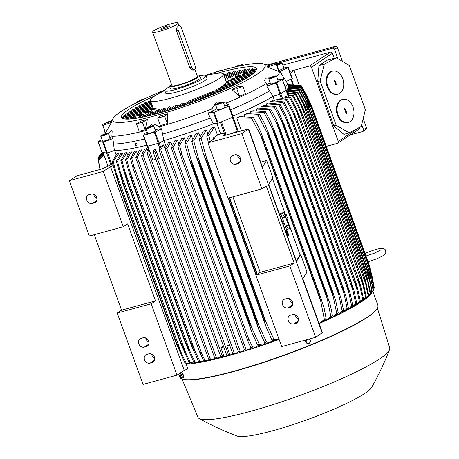<?xml version="1.0" encoding="UTF-8"?>
<svg xmlns="http://www.w3.org/2000/svg" width="459" height="459" viewBox="0 0 459 459"><rect width="100%" height="100%" fill="white"/><g stroke="black" fill="none" stroke-linecap="round" stroke-linejoin="round"><path stroke-width="0.69" d="M286.496 231.898L287.409 234.411L286.336 231.95M287.827 235.232A2.53 0.648 72.3 0 0 287.541 232.736M287.403 232.334A2.53 0.648 72.3 0 0 286.33 230.561M286.382 230.493A2.53 0.648 -107.7 0 1 286.462 230.435A2.53 0.648 -107.7 0 1 287.799 232.472A2.53 0.648 -107.7 0 1 288.086 235.203A2.53 0.648 -107.7 0 1 288.005 235.26A2.53 0.648 -107.7 0 1 286.674 233.224A2.53 0.648 -107.7 0 1 286.382 230.493M286.215 230.252A2.869 0.734 72.3 0 0 286.646 233.407A2.869 0.734 72.3 0 0 288.109 235.582A2.869 0.734 72.3 0 0 288.2 235.519A2.869 0.734 72.3 0 0 287.988 232.793A2.869 0.734 72.3 0 0 286.577 230.154M287.891 235.622A2.869 0.734 -107.7 0 1 287.799 235.679A2.869 0.734 -107.7 0 1 286.973 234.916M285.923 232.019A2.869 0.734 -107.7 0 1 285.911 230.332M287.782 234.882L286.485 231.032L287.11 232.765L287.546 232.288L287.661 232.604L287.225 233.08L287.85 234.807L287.529 234.962M287.282 234.451L287.403 234.79M287.047 232.593L287.546 232.288M286.577 232.684L287.036 233.941L286.514 232.707M286.227 81.444L292.314 78.598L288.321 67.628M283.421 77.181L286.973 82.58A95.724 13.426 160.1 0 1 285.297 87.359M224.623 105.989A10.637 1.492 -19.9 0 1 227.635 105.151A93.269 13.082 -19.9 0 0 228.72 104.692L232.816 116.047A95.724 13.426 160.1 0 0 273.128 96.35L280.696 93.848L286.192 90.096M232.816 116.047L229.15 106.04L214.146 112.197L207.99 113.017A93.269 13.082 -19.9 0 0 212.402 111.319A10.637 1.492 -19.9 0 1 217.027 108.812M155.044 129.805A10.637 1.492 -19.9 0 1 155.131 129.782A10.637 1.492 -19.9 0 1 160.432 129.048A93.269 13.082 -19.9 0 0 161.534 128.727L163.84 140.609A95.724 13.426 160.1 0 0 213.349 123.867L218.128 123.196L233.132 117.039M163.84 140.609L159.112 143.105L155.125 132.106L143.575 135.342L145.193 133.185A93.269 13.082 -19.9 0 0 146.186 132.938A10.637 1.492 -19.9 0 1 147.379 132.439M143.26 135.394L147.213 146.381L159.112 143.105M146.794 145.222A95.724 13.426 160.1 0 1 114.389 150.506L107.383 153.036L103.401 142.038L98.037 141.533L102.013 139.656M102.03 152.508L107.383 153.036M287.558 94.858L288.476 97.078M231.726 133.546L238.06 130.861L233.126 117.062M167.415 155.188L163.547 144.941L159.772 148.406L159.078 150.242L160.759 149.846L234.325 353.069L232.684 353.579L159.078 150.242M163.547 144.941L160.759 149.846M234.325 353.069L235.857 353.355A103.476 14.51 -19.9 0 1 233.992 353.889L232.684 353.579M229.701 345.334L226.821 346.12L229.391 344.479M154.775 151.332L228.439 354.824L226.763 355.283L153.099 151.786L154.775 151.332L155.635 149.468L158.883 158.447L161.763 157.661M228.439 354.824L230.005 354.922L226.821 346.12M226.763 355.283L227.974 355.559A103.476 14.51 -19.9 0 0 228.875 355.312A103.476 14.51 -19.9 0 0 229.781 355.065M155.635 149.468L153.799 149.967L153.099 151.786M223.751 346.958L220.871 347.744L223.441 346.103M148.854 153.031L222.46 356.373L220.779 356.763L147.213 153.541L148.854 153.031L149.709 151.149L152.939 160.071L155.813 159.284M222.46 356.373L224.061 356.545L220.871 347.744M149.709 151.149L149.043 151.08L147.345 146.387M147.213 153.541L148.687 150.099M223.906 356.643A103.476 14.51 -19.9 0 1 222.167 357.091L220.779 356.763M224.061 356.545L227.784 355.524M230.005 354.922L233.866 353.866M123.219 155.268L122.473 153.214A95.558 13.403 160.1 0 1 120.82 153.369L116.351 161.373A108.049 15.153 160.1 0 0 117.498 161.224L123.23 183.434A110.923 15.554 160.1 0 1 122.811 183.491L116.351 161.373M127.608 154.912L126.793 152.663A95.558 13.403 160.1 0 1 125.032 152.904L120.826 160.73A108.049 15.153 160.1 0 0 122.037 160.53L127.78 182.734A110.923 15.554 160.1 0 1 127.384 182.802L120.826 160.73M132.307 154.35L131.417 151.906A95.558 13.403 160.1 0 1 129.564 152.227L125.559 159.91A108.049 15.153 160.1 0 0 126.827 159.669L132.576 181.873A110.923 15.554 160.1 0 1 132.221 181.942L129.949 175.516M137.275 153.593L136.329 150.965A95.558 13.403 160.1 0 1 134.389 151.35L130.534 158.929A108.049 15.153 160.1 0 0 131.859 158.653L133.535 165.125L201.926 354.061L199.43 351.577L133.121 168.407L130.534 158.929M142.508 152.652L141.492 149.858A95.558 13.403 160.1 0 1 139.473 150.305L135.744 157.758L137.224 157.139L210.216 358.777L208.593 359.007L135.744 157.758M147.976 151.545L146.903 148.59A95.558 13.403 160.1 0 1 144.797 149.095L141.424 155.521L143.001 154.958L216.39 357.699L214.726 358.02L141.424 155.521M114.561 150.512L116.047 154.614M119.179 155.383L118.514 153.53A95.558 13.403 160.1 0 1 116.988 153.587L112.168 161.826A108.049 15.153 160.1 0 0 113.241 161.729L118.956 183.95A110.923 15.554 160.1 0 1 118.52 183.996L112.168 161.826M118.514 153.53L113.241 161.729M118.956 183.95L176.422 342.701L186.067 362.92L189.228 363.419L190.135 362.839M189.228 363.419A103.476 14.51 -19.9 0 1 187.978 363.511L185 363.017L175.992 342.747L118.52 183.996M175.992 342.747A110.923 15.554 -19.9 0 0 176.422 342.701M185 363.017A108.049 15.153 -19.9 0 0 186.067 362.92M115.88 172.068L181.638 353.723M146.903 148.59L143.001 154.958M141.492 149.858L137.224 157.139M136.329 150.965L131.859 158.653M133.121 168.407L133.535 165.125M201.926 354.061L204.685 359.845L207.583 360.51L209.447 359.322M207.583 360.51A103.476 14.51 -19.9 0 1 206.028 360.831L203.36 360.12A108.049 15.153 -19.9 0 0 204.685 359.845M203.36 360.12L199.43 351.577M131.417 151.906L126.827 159.669M130.052 175.849L125.537 159.83M132.576 181.873L190.043 340.624L199.659 360.86L202.591 361.503L204.261 360.441M191.982 346.884L132.221 181.942M189.687 340.693A110.923 15.554 -19.9 0 0 190.043 340.624M202.591 361.503A103.476 14.51 -19.9 0 1 201.105 361.778L198.391 361.101A108.049 15.153 -19.9 0 0 199.659 360.86M198.426 361.17L191.856 346.574M129.736 170.628L195.029 351.003M126.793 152.663L122.037 160.53M127.78 182.734L185.247 341.485L194.863 361.721L197.852 362.329L199.298 361.405M197.852 362.329A103.476 14.51 -19.9 0 1 196.435 362.547L193.658 361.916L185.39 343.114L127.384 182.802M184.851 341.553A110.923 15.554 -19.9 0 0 185.247 341.485M193.658 361.916A108.049 15.153 -19.9 0 0 194.863 361.721M124.848 171.241L190.324 352.116M122.473 153.214L117.498 161.224M123.23 183.434L180.697 342.184L190.324 362.415L193.388 362.977L194.587 362.214M193.388 362.977A103.476 14.51 -19.9 0 1 192.051 363.138L189.183 362.564L180.53 342.965L122.811 183.491M180.278 342.242A110.923 15.554 -19.9 0 0 180.697 342.184M189.183 362.564A108.049 15.153 -19.9 0 0 190.324 362.415M120.218 171.729L185.849 353.028M113.115 165.607L110.504 166.628L103.258 171.431L69.309 180.697L77.055 175.757L102.018 168.946L112.684 163.909M69.309 180.697L89.333 236.024L123.287 226.757L127.636 223.877L155.515 300.897L151.166 303.778L117.217 313.044L121.566 310.158L94.244 234.687M103.258 171.431L123.287 226.757M92.305 203.435A4.728 4.051 56.5 0 1 87.009 200.709A4.728 4.051 56.5 0 1 88.099 195.092A4.728 4.051 56.5 0 1 89.121 194.633L91.1 194.094A4.728 4.051 56.5 0 1 96.396 196.819A4.728 4.051 56.5 0 1 95.306 202.436A4.728 4.051 56.5 0 1 94.284 202.895L92.305 203.435L96.751 200.485M93.745 194.306A4.728 4.051 -123.5 0 0 96.906 198.42M121.566 310.158L155.515 300.897M117.217 313.044L143.047 384.401L176.996 375.135L184.248 370.333L187.84 368.933L186.136 364.216L187.938 363.511M151.166 303.778L176.996 375.135M150.116 363.132A4.728 4.051 56.5 0 1 144.815 360.407A4.728 4.051 56.5 0 1 145.91 354.79A4.728 4.051 56.5 0 1 146.926 354.331L148.905 353.786A4.728 4.051 56.5 0 1 154.207 356.511A4.728 4.051 56.5 0 1 153.111 362.128A4.728 4.051 56.5 0 1 152.095 362.593L150.116 363.132L154.563 360.183M144.31 347.096A4.728 4.051 56.5 0 1 139.014 344.37A4.728 4.051 56.5 0 1 140.104 338.759A4.728 4.051 56.5 0 1 141.125 338.294L143.105 337.755A4.728 4.051 56.5 0 1 148.4 340.48A4.728 4.051 56.5 0 1 147.31 346.097A4.728 4.051 56.5 0 1 146.289 346.556L144.31 347.096L148.756 344.152M145.75 337.967A4.728 4.051 -123.5 0 0 148.911 342.087M151.55 353.998A4.728 4.051 -123.5 0 0 154.717 358.118M110.504 166.628L184.248 370.333M210.216 358.777L212.804 359.368A103.476 14.51 -19.9 0 1 211.186 359.73L208.593 359.007M212.804 359.368L214.852 358.06M216.39 357.699L218.249 358.077A103.476 14.51 -19.9 0 1 216.568 358.485L214.726 358.02M218.249 358.077L220.693 356.517M104.445 129.983L104.055 130.023L104.371 129.782M102.81 125.468L102.787 124.32L111.388 121.274A82.97 11.636 -19.9 0 0 111.411 122.421L105.495 132.892L102.81 125.468L111.411 122.421M145.13 129.771L139.157 131.217L136.472 123.798L141.429 120.929A82.97 11.636 -19.9 0 0 147.402 119.483L145.13 129.771L142.445 122.352L147.402 119.483M205.494 75.299A81.036 11.366 160.1 0 1 223.762 69.877A81.036 11.366 160.1 0 1 262.657 63.721A81.036 11.366 160.1 0 1 236.942 85.34A81.036 11.366 160.1 0 1 154.184 115.989A81.036 11.366 160.1 0 1 113.66 117.659A81.036 11.366 160.1 0 1 121.073 111.468A81.036 11.366 160.1 0 1 164.993 89.964M105.059 133.919A92.856 13.024 160.1 0 1 104.991 133.661A92.856 13.024 160.1 0 1 105.226 132.146M108.393 133.483L111.554 130.643L112.151 131.222L111.876 136.254A92.856 13.024 160.1 0 0 145.813 130.557L146.329 129.541M147.878 127.246L152.927 123.695L159.548 126.804A92.856 13.024 160.1 0 0 211.765 108.99L216.591 101.978L226.453 103.045A92.856 13.024 160.1 0 0 266.369 83.544L264.659 80.778L265.25 78.208L269.944 77.864M111.795 135.916L112.489 138.939M111.526 120.648A4.051 0.568 -19.9 0 0 106.769 122.622A4.051 0.568 -19.9 0 0 106.35 123.058M107.876 122.318L111.296 120.992M110.034 121.337L110.166 121.704M216.659 73.388A71.753 10.064 160.1 0 1 256.443 68.511A71.753 10.064 160.1 0 1 249.094 76.527A71.753 10.064 160.1 0 1 174.799 108.399A71.753 10.064 160.1 0 1 121.503 117.355A71.753 10.064 160.1 0 1 128.853 109.34A71.753 10.064 160.1 0 1 155.188 95.638M128.055 113.482L128.078 112.237L152.273 105.633M125.594 115.398L125.519 115.192C125.313 114.039 125.479 113.901 126.018 114.773M123.798 117.131L123.723 116.925C123.465 115.783 123.58 115.657 124.073 116.552M146.26 115.048L145.262 112.289L122.679 118.456C122.341 117.332 122.398 117.217 122.834 118.129M206.011 75.586A38.831 5.445 160.1 0 1 223.435 74.06A38.831 5.445 160.1 0 1 219.459 78.397A38.831 5.445 160.1 0 1 170.255 98.324A38.831 5.445 160.1 0 1 150.414 100.492A38.831 5.445 160.1 0 1 154.39 96.155A38.831 5.445 160.1 0 1 164.781 90.509M244.968 79.091L223.688 84.898L223.694 86.143M245.68 78.673L225.811 84.318M226.086 83.905C225.564 82.821 225.461 82.936 225.794 84.261M251.555 74.811L227.653 81.329L227.13 82.488L226.448 82.379L226.62 82.855L223.435 74.06M199.814 75.752A21.946 3.075 160.1 0 1 206.085 75.718L206.992 78.231A21.946 3.075 160.1 0 1 204.748 80.686A21.946 3.075 160.1 0 1 176.933 91.949A21.946 3.075 160.1 0 1 165.716 93.177L164.81 90.658A21.946 3.075 160.1 0 1 167.053 88.208A21.946 3.075 160.1 0 1 169.652 86.671M206.085 75.718A21.946 3.075 160.1 0 1 203.836 78.168A21.946 3.075 160.1 0 1 181.11 87.921A21.946 3.075 160.1 0 1 164.81 90.658M169.566 86.447L170.364 88.65A16.036 2.249 -19.9 0 0 178.562 87.755A16.036 2.249 -19.9 0 0 193.646 82.293A16.036 2.249 -19.9 0 0 200.526 77.732L199.728 75.528A16.036 2.249 160.1 0 1 192.849 80.09A16.036 2.249 160.1 0 1 177.765 85.552A16.036 2.249 160.1 0 1 169.566 86.447A16.036 2.249 160.1 0 1 171.534 84.445M196.934 75.253A16.036 2.249 160.1 0 1 199.728 75.528M194.817 69.389L197.347 76.389A13.506 1.893 160.1 0 1 191.552 80.233A13.506 1.893 160.1 0 1 178.849 84.829A13.506 1.893 160.1 0 1 171.947 85.586L152.606 32.147A13.506 1.893 160.1 0 1 158.401 28.303A13.506 1.893 160.1 0 1 171.104 23.702A13.506 1.893 160.1 0 1 178.006 22.95A13.506 1.893 160.1 0 1 172.211 26.794A13.506 1.893 160.1 0 1 159.502 31.39A13.506 1.893 160.1 0 1 152.606 32.147M194.26 69.779L192.837 70.17L189.837 67.76L176.411 30.667L177.191 26.031L178.878 25.52A3.712 1.842 74.7 0 0 178.603 25.647A3.712 1.842 74.7 0 0 178.264 30.162L191.69 67.255A3.712 1.842 74.7 0 0 194.26 69.779A3.712 1.842 74.7 0 0 194.536 69.653A3.712 1.842 74.7 0 0 194.88 65.138L181.448 28.045A3.712 1.842 74.7 0 0 178.878 25.52M163.243 28.911A4.797 0.671 160.1 0 1 160.828 29.227A4.797 0.671 160.1 0 1 162.698 27.884A4.797 0.671 160.1 0 1 167.363 26.18A4.797 0.671 160.1 0 1 169.819 25.974A4.797 0.671 160.1 0 1 163.243 28.911M249.174 76.475L227.205 82.695M227.664 81.283L228.301 80.577M228.525 81.094L227.698 78.81L228.261 77.732L233.866 78.391M253.867 72.935L233.757 78.42L233.304 79.786M234.606 78.191L235.714 77.049M236.024 77.806L235.415 76.125L235.972 75.041L239.965 75.483M255.497 71.243L239.741 75.557L239.403 76.882M241.646 75.024L243.15 73.583M243.517 74.513L243.127 73.434L243.689 72.356L246.064 72.574M256.386 69.757L245.84 72.648L245.508 73.974M248.818 71.828L249.903 70.852A70.91 9.943 160.1 0 1 250.838 70.824M251.016 71.225L251.406 69.67L252.169 69.67M254.814 68.948L251.939 69.739L251.607 71.065M250.987 71.237L251.176 69.779L251.991 69.642M243.488 74.524L243.098 73.446L243.459 72.47L244.28 72.333M235.989 77.812L235.381 76.137L235.748 75.156L236.563 75.018M228.49 81.1L227.664 78.822L228.031 77.841L228.846 77.703M159.118 109.167L152.25 108.226M165.567 109.529L165.24 108.611L164.196 108.014L154.786 114.251M171.241 108.198L170.909 107.28L169.778 106.74L160.989 112.564M177.535 106.454L177.203 105.536L175.981 105.059L167.529 110.659M184.461 104.291L184.128 103.373L182.814 102.959L174.414 108.525M229.982 86.912L211.605 91.926L189.837 100.745M235.719 84.1L216.137 89.448L215.816 90.779M240.694 81.501L220.521 87.009L220.372 88.289M152.761 113.166L151.39 109.374L151.774 108.267L151.361 109.385L152.738 113.184M146.283 115.031L145.291 112.277L145.675 111.176L151.407 111.853M145.262 112.289L145.675 111.176L146.151 111.135M139.811 116.896L139.192 115.186L139.57 114.084L143.69 114.538M139.783 116.913L139.163 115.198L139.57 114.084L140.052 114.044M133.305 118.692L133.471 116.993L135.973 117.229M133.276 118.697L133.471 116.993L133.953 116.953M136.931 118.17L135.623 117.286L133.471 118.674M144.832 115.995L144.499 115.077L143.34 114.595L138.216 117.952M152.549 113.31L152.216 112.392L151.057 111.91L143.38 116.959M160.266 110.619L159.933 109.707L158.768 109.225L148.911 115.72M191.047 102.351L190.714 101.433L189.756 100.779L181.661 106.149M195.626 101.215L194.627 100.022L189.315 103.499M199.94 99.597L199.223 99.362L197.45 100.538M199.304 99.322L211.042 94.565L211.174 95.168M223.355 89.964L211.324 93.246L211.645 94.405M211.593 91.943L211.92 93.085M150.437 101.158L150.368 100.309M144.51 104.021L144.889 102.673L150.632 101.106M139.37 106.666L139.645 105.346L151.045 102.237M134.935 109.122L135.13 107.825L151.453 103.367M131.171 111.394L131.274 110.12L151.866 104.503M254.854 69.67C254.67 68.661 254.854 68.701 255.416 69.797L255.491 70.003M251.176 69.779L252.811 68.701L253.483 69.309M249.903 70.852L250.35 70.554A71.753 10.064 160.1 0 1 250.769 70.537M243.459 72.47L249.099 68.73L249.948 69.458L250.35 70.554M235.748 75.156L244.79 69.16L245.72 69.831L246.053 70.749M228.031 77.841L240.011 69.906L241.004 70.537L241.331 71.455M224.721 77.611L234.819 70.921L235.863 71.512L236.196 72.43M224.015 75.649L229.259 72.178L230.355 72.734L230.688 73.652M223.229 73.744L224.503 74.192L224.835 75.11M220.372 70.818L221.129 70.204L213.561 72.803M221.129 70.204L221.261 70.571M136.277 102.856L136.059 102.271L137.952 102.018M136.059 102.271L142.009 99.494L143.627 99.276M142.445 122.352L136.472 123.798M112.007 136.839A10.637 1.492 -19.9 0 0 109.781 137.304M146.243 133.276L145.755 130.213M159.416 126.489L160.558 129.369M278.412 69.452A92.856 13.024 160.1 0 1 279.565 70.468A92.856 13.024 160.1 0 1 276.507 76.36M276.048 62.912L278.733 70.33L278.756 71.478L267.471 67.112A82.97 11.636 -19.9 0 0 267.448 65.958L276.048 62.912L276.066 64.059L267.471 67.112M242.794 86.114L245.479 93.533L239.535 96.31L231.847 89.557A82.97 11.636 -19.9 0 0 237.791 86.774L242.794 86.114L236.85 88.891L231.847 89.557M167.328 123.528L160.415 125.6L157.73 118.181L160.53 115.903A82.97 11.636 -19.9 0 0 167.443 113.832L167.328 123.528L164.638 116.11L167.443 113.832M270.213 82.792A10.637 1.492 -19.9 0 0 267.454 84.295A10.637 1.492 -19.9 0 0 266.891 84.708M226.287 102.741L227.802 105.45M164.638 116.11L157.73 118.181M236.85 88.891L239.535 96.31M276.066 64.059L278.756 71.478M240.177 65.861L242.386 64.587L236.414 66.033L234.515 67.129M242.386 64.587L242.662 65.356M212.494 111.652L211.679 108.657M267.499 86.057L266.231 83.234M112.415 138.607A93.269 13.082 -19.9 0 0 112.885 138.612L103.401 142.038M108.335 133.322L110.16 138.354A4.051 0.568 160.1 0 1 107.033 140.081A4.051 0.568 160.1 0 1 102.718 141.2A4.051 0.568 160.1 0 1 102.535 141.114L100.716 136.082A4.051 0.568 -19.9 0 0 100.894 136.174A4.051 0.568 -19.9 0 0 105.214 135.055A4.051 0.568 -19.9 0 0 108.335 133.322A4.051 0.568 -19.9 0 0 108.158 133.23A4.051 0.568 -19.9 0 0 103.837 134.349A4.051 0.568 -19.9 0 0 100.716 136.082M106.431 134.298L102.082 135.692L105.065 134.114L106.97 133.712L106.431 134.298M105.065 134.114L105.3 134.757M102.621 135.107L102.782 135.543M112.885 138.612L114.389 150.506M144.539 138.997A94.204 13.213 160.1 0 1 113.757 143.983M161.534 128.727L155.125 132.106M153.57 125.732L155.389 130.758A4.051 0.568 160.1 0 1 153.65 131.911A4.051 0.568 160.1 0 1 149.841 133.288A4.051 0.568 160.1 0 1 147.769 133.517L145.951 128.486A4.051 0.568 -19.9 0 0 148.022 128.262A4.051 0.568 -19.9 0 0 151.831 126.879A4.051 0.568 -19.9 0 0 153.57 125.732A4.051 0.568 -19.9 0 0 151.499 125.955A4.051 0.568 -19.9 0 0 147.689 127.332A4.051 0.568 -19.9 0 0 145.951 128.486M152.325 126.179L151.154 126.954L147.196 128.038L148.366 127.258L152.325 126.179M150.931 126.334L151.154 126.954M148.366 127.258L148.59 127.883M213.349 123.867L210.337 117.986A94.204 13.213 160.1 0 1 162.71 134.097M210.337 117.986L207.99 113.017M228.72 104.692L229.15 106.04M223.172 101.984L224.99 107.016A4.051 0.568 160.1 0 1 222.351 108.553A4.051 0.568 160.1 0 1 217.371 109.77L215.552 104.744A4.051 0.568 -19.9 0 0 220.532 103.522A4.051 0.568 -19.9 0 0 223.172 101.984A4.051 0.568 -19.9 0 0 218.191 103.2A4.051 0.568 -19.9 0 0 215.552 104.744M221.089 102.449L221.875 102.558L220.154 103.47L216.849 104.164L221.089 102.449L221.244 102.891M218.576 103.252L218.805 103.9M273.128 96.35L269.467 90.859A94.204 13.213 160.1 0 1 230.584 109.856M269.467 90.859L266.719 86.126A93.269 13.082 -19.9 0 0 267.362 85.747M277.827 80.009L282.314 79.109L276.714 82.85L266.719 86.126M276.375 75.993L278.194 81.025A4.051 0.568 160.1 0 1 277.781 81.478A4.051 0.568 160.1 0 1 273.587 83.28A4.051 0.568 160.1 0 1 270.575 83.785L268.756 78.753A4.051 0.568 -19.9 0 0 271.762 78.248A4.051 0.568 -19.9 0 0 275.957 76.446A4.051 0.568 -19.9 0 0 276.375 75.993A4.051 0.568 -19.9 0 0 273.363 76.504A4.051 0.568 -19.9 0 0 269.169 78.3A4.051 0.568 -19.9 0 0 268.756 78.753M272.434 77.014L274.723 76.389L274.849 76.751L272.692 77.737L270.408 78.357L270.276 78.001L272.434 77.014L272.698 77.732M270.276 78.001L270.408 78.357M279.565 70.468L283.45 77.232A94.204 13.213 160.1 0 1 282.813 80.491M283.444 66.957L288.332 67.593L280.11 71.415M276.943 65.385A4.051 0.568 -19.9 0 0 282.01 62.992L283.828 68.018A4.051 0.568 160.1 0 1 279.393 70.216M282.01 62.992A4.051 0.568 -19.9 0 0 281.832 62.9A4.051 0.568 -19.9 0 0 276.582 64.392M276.662 64.621L280.644 63.376L280.105 63.967L276.846 65.126M278.739 63.778L278.974 64.426M135.508 144.069L135.285 144.126A1.377 0.964 -117.9 0 1 135.686 143.529A1.377 0.964 -117.9 0 1 135.87 143.46A1.377 0.964 -117.9 0 1 136.816 143.805L137.012 144.637L136.421 145.973L135.508 144.069A1.147 0.803 62.1 0 0 135.721 145.285A1.147 0.803 62.1 0 0 136.713 145.813M135.726 143.506L136.816 143.805M354.973 304.96L356.218 304.61L359.408 301.471L356.632 288.361L292.928 112.392L286.577 100.28A108.049 15.153 160.1 0 0 287.466 99.729L282.646 98.639L276.628 99.144L277.156 100.613M286.577 100.28L276.628 99.144M287.466 99.729L293.335 111.032L297.116 120.562A110.923 15.554 160.1 0 1 297.065 120.597L292.911 112.352M297.116 120.562L355.96 282.859L357.676 288.757L360.292 300.92L357.268 303.961A103.476 14.51 -19.9 0 1 356.218 304.61M356.632 288.361L354.532 279.347L297.065 120.597M359.408 301.471A108.049 15.153 -19.9 0 0 360.292 300.92M290.656 97.675L296.726 109.38L300.352 118.497L289.87 98.192A108.049 15.153 160.1 0 0 290.266 97.933A108.049 15.153 160.1 0 0 290.656 97.675L285.67 96.562L284.735 97.188L285.452 99.173M295.998 109.862L360.028 286.749L357.819 277.247L358.508 278.825L360.757 286.267L363.482 298.861L360.458 301.907A103.476 14.51 -19.9 0 1 359.999 302.211A103.476 14.51 -19.9 0 1 359.535 302.521L362.696 299.383A108.049 15.153 -19.9 0 0 363.092 299.125A108.049 15.153 -19.9 0 0 363.482 298.861M362.696 299.383L360.028 286.749M289.87 98.192L284.735 97.188M287.753 94.537L293.456 95.724A108.049 15.153 160.1 0 1 292.767 96.218L287.804 95.225M293.456 95.724L299.744 107.876L303.244 116.5A110.923 15.554 160.1 0 1 303.204 116.529L292.767 96.218M303.244 116.5L361.227 276.479L363.442 283.846L366.282 296.91L363.235 299.962A103.476 14.51 -19.9 0 1 362.432 300.542L365.599 297.403A108.049 15.153 -19.9 0 0 366.282 296.91M303.204 116.529L360.671 275.28A110.923 15.554 -19.9 0 0 360.711 275.251M298.7 107.475L363.035 285.2L360.671 275.28M365.599 297.403L363.035 285.2M299.176 84.961L293.863 70.279L309.423 66.033A1.687 1.446 56.5 0 1 311.409 67.221L338.266 141.406A1.687 1.446 56.5 0 1 337.417 143.363L326.286 146.404M290.461 73.48L293.863 70.279L289.715 71.415M337.784 143.202L358.8 129.272A1.687 1.446 -123.5 0 0 359.282 127.476L359.277 127.453M334.255 58.339L332.431 53.29A1.687 1.446 -123.5 0 0 330.446 52.102L282.778 65.109M336.424 57.782L326.951 60.221L318.959 65.511L317.743 81.513L333.802 125.875L343.889 134.378L349.167 132.852L336.154 125.209L320.101 80.876L324.289 64.134L336.424 57.782L349.362 65.471L365.37 109.69L361.262 126.391L349.167 132.852M337.726 94.187L337.021 94.336A11.819 8.279 -101.9 0 1 327.118 86.722A11.819 8.279 -101.9 0 1 332.144 71.214L332.85 71.065A11.819 8.279 78.1 0 0 327.824 86.573A11.819 8.279 78.1 0 0 337.726 94.187A11.819 8.279 78.1 0 0 342.753 78.678A11.819 8.279 78.1 0 0 332.85 71.065M347.968 122.484L347.262 122.633A11.819 8.279 -101.9 0 1 337.359 115.014A11.819 8.279 -101.9 0 1 342.385 99.505L343.091 99.356A11.819 8.279 78.1 0 0 338.065 114.865A11.819 8.279 78.1 0 0 347.968 122.484A11.819 8.279 78.1 0 0 352.994 106.97A11.819 8.279 78.1 0 0 343.091 99.356M346.568 112.897A0.425 0.298 -101.9 0 1 346.034 113.184L344.497 108.938A0.425 0.298 -101.9 0 1 345.03 108.657L346.172 111.044L346.568 112.897L346.178 112.989L345.529 110.43M345.943 111.17L345.535 111.216M346.155 113.373L346.178 112.989M345.656 110.384L345.288 110.527L344.497 108.548M346.172 111.044L345.77 111.089M336.327 84.605A0.425 0.298 -101.9 0 1 335.793 84.886L334.255 80.646A0.425 0.298 -101.9 0 1 334.789 80.365L335.931 82.752L336.327 84.605L335.936 84.697L335.288 82.138M335.701 82.878L335.294 82.918M335.913 85.081L335.936 84.697M335.414 82.092L335.047 82.236L334.255 80.256M335.931 82.752L335.529 82.798M324.289 64.134L318.959 65.511M320.101 80.876L317.743 81.513M336.154 125.209L333.802 125.875M276.295 63.6L332.546 48.247A1.687 1.446 56.5 0 1 334.531 49.434L337.864 58.637M361.715 124.532L363.551 129.593A1.687 1.446 56.5 0 1 362.702 131.549L350.217 134.957M363.069 131.389L365.966 129.467A1.687 1.446 -123.5 0 0 366.448 127.671L363.172 118.623M342.443 61.357L337.428 47.512A1.687 1.446 -123.5 0 0 335.449 46.325L267.207 64.948M235.857 353.355L238.405 351.732L235.22 342.925M238.405 351.732L165.148 148.911L166.812 148.596L240.114 351.089L242.151 351.502L244.963 349.712M163.915 140.592L166.049 146.478M279.118 339.476A105.352 14.774 160.1 0 1 228.066 355.851A105.352 14.774 160.1 0 1 186.136 364.216M271.98 340.13L266.318 327.451L263.879 319.487A110.923 15.554 -19.9 0 0 264.596 319.229L273.948 339.43A108.049 15.153 -19.9 0 1 271.98 340.13L274.746 340.773A103.476 14.51 -19.9 0 0 277.127 339.918L278.871 338.805M264.636 342.678L258.876 329.694L256.547 322.029A110.923 15.554 -19.9 0 0 257.16 321.816L266.524 342.03A108.049 15.153 -19.9 0 1 264.636 342.678L267.339 343.366A103.476 14.51 -19.9 0 0 269.611 342.58L272.962 340.44M262.376 345.053L259.369 344.457A108.049 15.153 -19.9 0 1 257.551 345.059L260.201 345.782A103.476 14.51 -19.9 0 0 262.376 345.053L265.589 343.005M250.694 347.285L248.003 341.485L179.612 152.554L182.108 155.039L248.417 338.208L252.45 346.723A108.049 15.153 -19.9 0 1 250.694 347.285L253.311 348.031A103.476 14.51 -19.9 0 0 255.399 347.36L258.48 345.397M244.314 349.471L171.322 147.838L172.945 147.603L245.794 348.857L244.314 349.471L246.655 350.131A103.476 14.51 -19.9 0 0 248.663 349.506L251.607 347.629M240.114 351.089L238.537 351.657L240.218 352.082A103.476 14.51 -19.9 0 0 242.151 351.502M372.404 291.425A105.352 14.774 160.1 0 1 319.103 323.578M245.794 348.857L248.663 349.506M252.45 346.723L255.399 347.36M248.417 338.208L248.003 341.485M179.612 152.554L177.862 146.1L181.575 138.618A95.558 13.403 160.1 0 0 184.254 137.746L179.618 145.532A108.049 15.153 160.1 0 1 177.862 146.1M179.618 145.532L182.108 155.039M257.551 345.059L251.67 331.748L249.461 324.41A110.923 15.554 -19.9 0 0 249.966 324.243L252.817 330.285L190.783 158.917M252.679 329.969L259.404 344.525M190.778 158.9L192.499 165.487A110.923 15.554 160.1 0 1 191.994 165.659L249.461 324.41M192.499 165.487L249.966 324.243M191.994 165.659L188.219 156.37L184.719 143.874L188.54 136.317A95.558 13.403 160.1 0 0 191.346 135.365L186.538 143.265A108.049 15.153 160.1 0 1 184.719 143.874M186.52 143.185L190.881 159.244M266.524 342.03L269.611 342.58M200.038 136.398L198.736 132.794L193.698 140.838L199.694 163.065A110.923 15.554 160.1 0 1 199.08 163.278L256.547 322.029M199.694 163.065L257.16 321.816M198.127 157.265L259.639 327.175M199.08 163.278L195.167 153.604L191.81 141.487L195.769 133.839A95.558 13.403 160.1 0 0 198.736 132.794M193.698 140.838A108.049 15.153 160.1 0 1 191.81 141.487M273.948 339.43L277.127 339.918M205.752 155.526L207.129 160.478A110.923 15.554 160.1 0 1 206.412 160.73L263.879 319.487M207.129 160.478L264.596 319.229M207.743 133.563L206.458 130L201.117 138.239L205.758 155.532L266.673 323.819M206.412 160.73L203.113 152.858L199.149 138.939L203.308 131.154A95.558 13.403 160.1 0 0 206.458 130M201.117 138.239A108.049 15.153 160.1 0 1 199.149 138.939M377.447 308.356L389.691 347.836A101.973 14.298 160.1 0 1 389.542 349.649A101.973 14.298 160.1 0 1 250 411.471A101.973 14.298 160.1 0 1 199.206 418.551A101.973 14.298 160.1 0 1 197.932 417.254L182.062 379.082M389.542 349.649C384.47 362.633 378.532 375.169 371.727 387.27A72.597 10.178 160.1 0 1 272.629 430.777A72.597 10.178 160.1 0 1 236.976 436.05C224.003 431.11 211.41 425.275 199.206 418.551M305.906 339.958L305.361 340.658L306.216 343.016L309.068 343.464L309.894 342.483A2.197 2.1 -82.2 0 1 306.302 341.909L306.675 343.08L309.068 343.464M305.82 340.721L306.302 341.909A2.197 2.1 -82.2 0 1 306.635 339.758L305.82 340.721L305.361 340.658M306.216 343.016L306.675 343.08M309.096 339.086A2.197 2.1 -82.2 0 1 309.894 342.483L310.611 341.49L309.756 339.126L309.246 339.046M228.513 198.041L256.329 274.889M229.351 197.812L257.074 274.396M229.626 197.737L257.321 274.235M208.426 142.542L206.774 136.203L211.186 128.239A95.558 13.403 160.1 0 0 214.571 126.954L208.834 135.445A108.049 15.153 160.1 0 1 206.774 136.203M208.834 135.445L210.251 141.332M192.654 138.974L191.346 135.365M185.551 141.326L184.254 137.746M178.706 143.478L177.426 139.943L172.945 147.603M177.426 139.943A95.558 13.403 160.1 0 1 174.868 140.747L171.322 147.838M172.108 145.434L170.857 141.98L166.812 148.596M170.857 141.98A95.558 13.403 160.1 0 1 168.401 142.72L165.148 148.911M274.499 100.544L273.007 96.424M357.796 303.508L359.535 302.521M359.001 302.355L359.104 302.642M361.216 301.242L362.432 300.542M306.566 104.245L309.527 111.176A110.923 15.554 160.1 0 1 309.441 111.267L299.079 90.934A108.049 15.153 160.1 0 0 299.452 90.526L287.168 89.482A95.558 13.403 160.1 0 1 286.703 90.067L287.013 90.922M308.064 103.373L310.772 109.632A110.923 15.554 160.1 0 1 310.697 109.741L300.341 89.402A108.049 15.153 160.1 0 0 300.599 89.023L288 88.065A95.558 13.403 160.1 0 1 287.741 88.598L288.028 89.39M301.276 87.652L309.142 102.701L311.552 108.215A110.923 15.554 160.1 0 1 311.506 108.33L306.434 97.704L301.15 87.996A108.049 15.153 160.1 0 0 301.276 87.652L288.269 86.797A95.558 13.403 160.1 0 1 288.235 87.279L288.499 88.002M287.977 85.695L301.448 86.418A108.049 15.153 160.1 0 1 301.454 86.722L288.132 86.126M301.448 86.418L311.839 106.941A110.923 15.554 160.1 0 1 311.833 107.056L306.687 96.212L301.454 86.722M311.839 106.941L369.306 265.692L374.274 287.604A108.049 15.153 -19.9 0 1 374.286 287.913L372.312 277.511L369.3 265.807A110.923 15.554 -19.9 0 0 369.306 265.692M311.833 107.056L369.3 265.807M306.687 96.212L308.66 101.674M370.935 273.696L372.312 277.511M301.15 87.996L288.235 87.279M311.552 108.215L369.025 266.966L370.648 272.617L374.108 288.837A108.049 15.153 -19.9 0 1 373.976 289.181L371.91 278.579L368.973 267.081A110.923 15.554 -19.9 0 0 369.025 266.966M311.506 108.33L368.973 267.081M306.434 97.704L310.554 109.081M368.416 268.922L371.91 278.579M300.341 89.402L287.741 88.598M300.559 88.948L308.213 103.694M310.772 109.632L368.238 268.383L370.103 274.752M310.697 109.741L368.164 268.492A110.923 15.554 -19.9 0 0 368.238 268.383M305.711 99.356L371.01 279.738L368.164 268.492M370.017 274.419L373.442 290.295M372.255 291.574L373.173 290.593A108.049 15.153 -19.9 0 0 373.425 290.214M373.173 290.593L371.01 279.738M299.079 90.934L286.703 90.067M299.452 90.526L306.572 104.256M309.521 111.164L366.993 269.938L309.521 111.164M309.441 111.267L366.907 270.018A110.923 15.554 -19.9 0 0 366.993 269.926L369.082 276.938L372.278 291.712L371.354 292.744L371.91 292.125A108.049 15.153 -19.9 0 0 372.278 291.712M304.558 101.169L369.65 280.983L366.907 270.018M371.91 292.125L369.65 280.983M286.462 90.968L297.862 92.144A108.049 15.153 160.1 0 1 297.386 92.58L286.663 91.513M304.673 105.289L307.846 112.839A110.923 15.554 160.1 0 1 307.76 112.914L297.386 92.58M297.862 92.144L304.678 105.3M307.679 112.357L365.479 272.038L307.679 112.352M307.76 112.914L365.226 271.665A110.923 15.554 -19.9 0 0 365.312 271.59L367.619 279.181L370.694 293.335L367.917 296.13L370.212 293.771A108.049 15.153 -19.9 0 0 370.694 293.335M302.992 103.132L367.854 282.314L365.226 271.665M370.212 293.771L367.854 282.314M287.036 92.546L295.86 93.877A108.049 15.153 160.1 0 1 295.275 94.342L287.259 93.166M295.86 93.877L302.395 106.511L305.746 114.612A110.923 15.554 160.1 0 1 305.677 114.67L295.275 94.342M305.746 114.612L363.551 274.218L365.737 281.482L368.692 295.068L365.605 298.126A103.476 14.51 -19.9 0 1 364.928 298.671L368.107 295.533A108.049 15.153 -19.9 0 0 368.692 295.068M305.677 114.67L363.144 273.421A110.923 15.554 -19.9 0 0 363.212 273.363M301.035 105.231L365.645 283.719L363.144 273.421M368.107 295.533L365.645 283.719M287.621 84.703L301.047 85.334A108.049 15.153 160.1 0 1 301.144 85.483A108.049 15.153 160.1 0 1 301.213 85.603L287.759 85.093M372.192 276.639L369.099 264.677L311.632 105.926L306.417 94.904L301.213 85.603M306.417 94.904L307.014 96.551M364.549 298.78L364.928 298.671M366.93 296.939L367.917 296.13M370.057 294.047L371.354 292.744M373.362 289.841L373.976 289.181M374.005 288.212L374.286 287.913M102.81 152.658L98.857 156.261A108.049 15.153 160.1 0 1 99.11 155.882L102.546 152.618M98.857 156.261L98.92 156.634M102.162 152.566L100.028 154.895M100.033 154.723L102.087 152.56M103.309 153.283L98.174 157.632A108.049 15.153 160.1 0 1 98.306 157.288L103.206 152.996M98.174 157.632L98.278 158.263M103.671 154.276L98.008 158.866A108.049 15.153 160.1 0 1 97.996 158.556L103.539 153.92M98.008 158.866L100.016 169.491M104.101 155.463L98.404 159.944A108.049 15.153 160.1 0 1 98.243 159.68L103.946 155.033M100.022 169.491L98.243 159.68M98.404 159.944L100.096 169.469M182.435 373.419A1.939 0.493 68 0 1 182.762 373.804M183.078 374.349A1.939 0.493 68 0 1 183.675 376.001M181.655 377.705L182.194 378.09L183.617 377.51L183.824 376.42L182.975 374.062L181.913 372.794L180.485 373.374L180.203 373.987A2.197 0.562 68 0 1 180.421 373.758A2.197 0.562 68 0 1 180.84 374.074A2.197 0.562 68 0 1 181.798 375.887A2.197 0.562 68 0 1 182.12 377.614A2.197 0.562 68 0 1 181.902 377.843A2.197 0.562 68 0 1 181.655 377.705A2.197 0.562 68 0 1 181.483 377.527A2.197 0.562 68 0 1 180.53 375.714A2.197 0.562 68 0 1 180.192 374.091A2.197 0.562 68 0 1 180.203 373.987L180.192 374.079M182.194 378.09L182.401 377L181.546 374.636L180.485 373.374M183.824 376.42L182.401 377M182.975 374.062L181.546 374.636M213.441 139.22L212.999 138.016L215.191 138.061L207.944 142.864L227.968 198.19L261.923 188.924L266.272 186.044L294.15 263.059L289.801 265.945L255.852 275.211L260.201 272.325L232.879 196.848M255.852 275.211L281.683 346.568L315.637 337.302L322.384 332.637L302.808 278.567L307.06 272.084L300.8 254.797L296.525 261.314L283.157 224.376L283.45 223.923L282.314 220.779L282.015 221.232L268.647 184.294L272.916 177.776L266.662 160.489L260.672 162.165M289.801 265.945L315.637 337.302M293.84 323.905A4.728 4.051 56.5 0 1 288.545 321.18A4.728 4.051 56.5 0 1 289.635 315.562A4.728 4.051 56.5 0 1 290.656 315.103L292.635 314.564A4.728 4.051 56.5 0 1 297.931 317.289A4.728 4.051 56.5 0 1 296.841 322.906A4.728 4.051 56.5 0 1 295.82 323.365L293.84 323.905L298.293 320.956M288.04 307.874A4.728 4.051 56.5 0 1 282.738 305.149A4.728 4.051 56.5 0 1 283.834 299.532A4.728 4.051 56.5 0 1 284.85 299.073L286.835 298.534A4.728 4.051 56.5 0 1 292.131 301.259A4.728 4.051 56.5 0 1 291.035 306.87A4.728 4.051 56.5 0 1 290.019 307.335L288.04 307.874L292.486 304.925M289.474 298.74A4.728 4.051 -123.5 0 0 292.641 302.86M295.28 314.771A4.728 4.051 -123.5 0 0 298.448 318.89M260.201 272.325L294.15 263.059M207.944 142.864L241.893 133.598L261.923 188.924M236.035 164.213A4.728 4.051 56.5 0 1 230.734 161.488A4.728 4.051 56.5 0 1 231.829 155.871A4.728 4.051 56.5 0 1 232.845 155.412L234.83 154.867A4.728 4.051 56.5 0 1 240.126 157.592A4.728 4.051 56.5 0 1 239.03 163.209A4.728 4.051 56.5 0 1 238.014 163.674L236.035 164.213L240.482 161.264M212.999 138.016L217.526 135.124L214.571 126.954M217.526 135.124A95.558 13.403 -19.9 0 0 220.641 133.925L216.86 123.471M220.641 133.925L225.34 133.248L226.012 135.107M237.469 155.079A4.728 4.051 -123.5 0 0 240.636 159.198M241.893 133.598L248.64 128.927L223.676 135.744L225.34 133.248M319.694 297.271L262.227 138.52L260.46 134.785L320.715 301.236L319.694 297.271A110.923 15.554 -19.9 0 0 320.393 296.956L261.515 133.976L258.434 126.707L253.288 117.366L239.862 116.626A95.558 13.403 160.1 0 1 236.792 117.952L241.474 130.884M259.616 114.452L264.791 123.976L269.215 135.302A110.923 15.554 160.1 0 1 268.635 135.571L258.015 115.198A108.049 15.153 160.1 0 0 259.616 114.452L246.718 113.574A95.558 13.403 160.1 0 1 244.027 114.784L244.572 116.299M265.4 111.686L270.626 121.434L274.975 132.542A110.923 15.554 160.1 0 1 274.511 132.771L263.942 112.392A108.049 15.153 160.1 0 0 265.4 111.686L252.898 110.699A95.558 13.403 160.1 0 1 250.511 111.824L251.044 113.298M256.351 109.041L269.353 109.73A108.049 15.153 160.1 0 0 270.684 109.058L258.474 107.997A95.558 13.403 160.1 0 1 256.351 109.041L256.868 110.47M341.668 312.16L343.762 311.575L347.13 308.379L344.003 293.559L281.493 120.878L274.298 107.194A108.049 15.153 160.1 0 0 275.509 106.557L263.518 105.432A95.558 13.403 160.1 0 1 261.619 106.413L262.118 107.785M346.539 309.641L348.347 309.136L351.634 305.964L348.628 291.769L285.687 117.888L278.802 104.772A108.049 15.153 160.1 0 0 279.904 104.17L268.067 103.005A95.558 13.403 160.1 0 1 266.369 103.929L266.845 105.243M283.88 101.892L289.583 112.822L293.502 122.737A110.923 15.554 160.1 0 1 293.381 122.805L282.893 102.472A108.049 15.153 160.1 0 0 283.88 101.892L272.141 100.71A95.558 13.403 160.1 0 1 270.632 101.577L271.085 102.827M282.893 102.472L270.632 101.577M289.497 115.06L352.833 290.031L350.854 281.556L293.381 122.805M350.854 281.556A110.923 15.554 -19.9 0 0 350.969 281.487L353.981 290.461L356.712 303.083L353.671 306.13A103.476 14.51 -19.9 0 1 352.495 306.813L355.725 303.663A108.049 15.153 -19.9 0 0 356.712 303.083M293.502 122.737L350.969 281.487M355.725 303.663L352.833 290.031M278.802 104.772L266.369 103.929M279.904 104.17L285.452 114.756L289.491 125.02A110.923 15.554 160.1 0 1 289.302 125.123L285.682 117.871M348.628 291.769L346.769 283.874L289.302 125.123M346.769 283.874A110.923 15.554 -19.9 0 0 346.958 283.771L350.315 293.938L352.73 305.355L349.66 308.414A103.476 14.51 -19.9 0 1 348.347 309.136M289.491 125.02L346.958 283.771M351.634 305.964A108.049 15.153 -19.9 0 0 352.73 305.355M274.298 107.194L261.619 106.413M275.509 106.557L280.925 116.833L285.085 127.407A110.923 15.554 160.1 0 1 284.809 127.556L281.487 120.86M344.003 293.559L342.276 286.307L284.809 127.556M342.276 286.307A110.923 15.554 -19.9 0 0 342.552 286.158L346.017 296.646L348.335 307.742L345.214 310.812A103.476 14.51 -19.9 0 1 343.762 311.575M285.085 127.407L342.552 286.158M347.13 308.379A108.049 15.153 -19.9 0 0 348.335 307.742M270.684 109.058L275.997 119.053L280.254 129.914A110.923 15.554 160.1 0 1 279.887 130.098L276.897 124.028M277.047 124.349L269.313 109.655M276.903 124.039L338.937 295.407L337.354 288.849L279.887 130.098M337.354 288.849A110.923 15.554 -19.9 0 0 337.721 288.665L340.888 297.834L343.516 310.25L340.314 313.336A103.476 14.51 -19.9 0 1 338.708 314.14L342.184 310.921A108.049 15.153 -19.9 0 0 343.516 310.25M280.254 129.914L337.721 288.665M342.196 311.001L338.851 295.074M263.942 112.392L250.511 111.824M271.889 127.395L333.395 297.306L331.977 291.522L274.511 132.771M331.977 291.522A110.923 15.554 -19.9 0 0 332.442 291.293L335.753 300.88L338.231 312.877L334.932 315.993A103.476 14.51 -19.9 0 1 333.154 316.848L336.774 313.583A108.049 15.153 -19.9 0 0 338.231 312.877M274.975 132.542L332.442 291.293M336.774 313.583L333.395 297.306M258.015 115.198L244.027 114.784M266.421 130.964L327.342 299.251L326.108 294.322L268.635 135.571M326.108 294.322A110.923 15.554 -19.9 0 0 326.682 294.053L330.423 305.275L332.448 315.643L329.023 318.793A103.476 14.51 -19.9 0 1 327.049 319.699L330.847 316.389A108.049 15.153 -19.9 0 0 332.448 315.643M269.215 135.302L326.682 294.053M330.847 316.389L327.342 299.251M320.393 296.956L324.192 308.356L326.119 318.552L322.522 321.748A103.476 14.51 -19.9 0 1 320.319 322.729L324.352 319.349A108.049 15.153 -19.9 0 0 326.119 318.552M262.921 138.205A110.923 15.554 160.1 0 1 262.227 138.52M324.02 320.548L327.049 319.699M330.457 317.599L333.154 316.848M336.321 314.811L338.708 314.14M350.969 307.243L352.495 306.813M253.288 117.366A108.049 15.153 160.1 0 1 251.521 118.158L236.792 117.952M260.46 134.785L251.521 118.158M324.352 319.349L320.715 301.236M318.936 323.113L320.319 322.729M248.417 129.272L322.155 332.976M248.64 128.927L262.41 166.967L266.662 160.489M272.416 178.54L285.584 214.91L286.29 214.714L287.426 217.859L286.445 219.356M286.927 218.622L300.094 254.992L300.8 254.797M300.094 254.992L296.319 260.746M286.29 214.714L285.309 216.212M285.584 214.91L285.102 215.65M282.314 220.779L281.895 220.894M279.594 214.537L280.294 213.464L283.949 212.471L289.64 228.186L286.743 230.108L281.051 214.387L279.674 214.766M285.366 230.481L286.743 230.108M283.949 212.471L281.051 214.387M284.035 217.675A1.348 0.671 -105.3 0 1 283.937 217.721A1.348 0.671 -105.3 0 1 282.968 216.7A1.348 0.671 -105.3 0 1 283.128 215.156A1.348 0.671 -105.3 0 1 283.226 215.11A1.348 0.671 -105.3 0 1 284.196 216.137A1.348 0.671 -105.3 0 1 284.035 217.675M287.563 227.417A1.348 0.671 -105.3 0 1 287.466 227.463A1.348 0.671 -105.3 0 1 286.496 226.442A1.348 0.671 -105.3 0 1 286.657 224.904A1.348 0.671 -105.3 0 1 286.755 224.858A1.348 0.671 -105.3 0 1 287.724 225.88A1.348 0.671 -105.3 0 1 287.563 227.417M290.995 79.264L292.853 84.393M286.072 90.285L287.85 95.197M233.08 117.102L238.06 130.861M232.397 117.418L237.401 131.245M159.227 143.042L160.92 147.712M158.085 143.472L159.864 148.383M147.838 146.266L149.617 151.177M94.284 202.895L96.126 201.679M146.289 346.556L148.131 345.34M152.095 362.593L153.931 361.371M107.624 152.95L111.715 164.259M106.666 153.186L110.774 164.529M103.137 152.704L107.934 165.957M191.69 67.255L189.837 67.76M178.264 30.162L176.411 30.667M227.698 78.81L233.224 79.568L252.025 74.456M235.415 76.125L239.323 76.659M243.127 73.434L245.422 73.75L255.72 70.956M250.843 70.749L251.526 70.841M157.276 110.177L151.39 109.374M211.846 92.873L190.714 101.433L185.671 104.778M149.559 112.862L145.291 112.277M141.842 115.548L139.192 115.186M134.126 118.238L133.093 118.095M211.565 94.193L195.448 100.722L193.566 101.973M144.436 103.814L150.971 102.03M139.289 106.459L151.378 103.16M134.86 108.915L151.791 104.296M131.096 111.187L152.199 105.427M127.981 113.275L152.606 106.557M125.519 115.192L153.019 107.687M123.723 116.925L151.361 109.385M125.141 119.024L139.163 115.198M129.622 119.047L133.064 118.106M135.939 118.324L136.782 117.762M140.913 117.458L144.499 115.077M146.272 116.328L152.216 112.392M151.986 114.968L159.933 109.707M158.039 113.384L165.24 108.611M164.42 111.583L170.909 107.28M171.138 109.552L177.203 105.536M178.212 107.291L184.128 103.373M211.57 94.198L217.153 92.672M211.846 92.879L224.64 89.385M215.741 90.572L231.089 86.384M220.297 88.082L236.683 83.613M223.619 85.936L241.526 81.048M239.328 76.676L254.217 72.614M251.532 70.858L255.416 69.797M245.387 72.482L249.948 69.458M237.67 75.167L245.72 69.831M229.953 77.858L241.004 70.537M225.099 78.65L235.863 71.512M224.388 76.693L230.355 72.734M223.682 74.731L224.503 74.192M105.128 132.404L104.268 130.017M102.047 152.554L98.065 141.55M106.746 153.197L102.764 142.192M147.557 146.341L143.575 135.342M158.349 143.397L154.367 132.393M217.4 123.414L213.418 112.409M218.128 123.196L214.146 112.197M232.69 117.297L228.708 106.299M279.996 94.152L276.014 83.148M280.696 93.848L276.714 82.85M286.227 90.188L282.239 79.183M292.027 78.793L288.04 67.789M280.822 93.762L282.601 98.674M279.778 94.221L281.47 98.892M338.266 141.406L359.282 127.476M311.409 67.221L332.431 53.29M345.03 108.657L344.64 108.749M334.789 80.365L334.399 80.457M363.551 129.593L366.448 127.671M334.531 49.434L337.428 47.512M332.546 48.247L335.449 46.325M309.423 66.033L330.446 52.102M372.737 291.069L377.929 305.419A105.352 14.774 160.1 0 1 332.729 335.391A105.352 14.774 160.1 0 1 233.642 371.251A105.352 14.774 160.1 0 1 179.813 377.137L182.602 379.272C184.65 379.897 187.691 380.086 191.724 379.851C201.587 379.226 215.638 376.437 233.878 371.48A105.013 14.728 160.1 0 1 181.741 378.836M377.539 307.96A105.013 14.728 160.1 0 1 233.901 371.469C264.608 363.149 303.726 348.995 332.689 335.718C353.091 326.366 366.873 318.557 374.022 312.304C379.897 306.222 377.493 307.524 377.929 305.419M221.439 121.853L226.218 135.049M290.019 307.335L291.861 306.113M295.82 323.365L297.661 322.149M220.383 122.283L224.445 133.494M238.014 163.674L239.856 162.452M287.799 235.679L288.109 235.582M291.459 79.051L293.393 84.399M286.187 90.211L287.942 95.047M131.303 179.578L190.462 343.011M126.799 181.259L185.39 343.114M122.536 182.751L180.53 342.965M103.097 152.698L107.905 165.974M113.66 117.659L111.026 121.4M178.006 22.95L178.93 25.509M225.971 81.054L227.767 81.3M150.414 100.492L153.26 108.364M211.318 93.252L194.57 100.033M125.525 114.176L152.681 106.763M123.643 115.932L151.889 108.226M122.473 117.493L145.79 111.13M123.012 118.588L139.691 114.039M125.777 119.082L133.592 116.947M211.048 94.565L215.655 93.309M225.639 83.125L248.583 76.86M268.836 65.465L262.657 63.721M105.036 132.726L104.055 130.023M102.018 152.537L98.037 141.533M147.213 146.381L143.231 135.376M286.296 90.107L282.314 79.109M292.314 78.598L288.332 67.593M296.468 118.433L355.409 281.258M299.83 116.729L358.508 278.825M302.825 115.14L361.227 276.479M368.107 261.745L368.164 262.089M365.565 254.923L366.144 255.984M380.442 250.126L374.263 253.225L365.886 256.053M365.031 253.431L367.63 252.318C375.806 249.306 384.263 246.116 385.738 250.648C385.554 253.775 387.522 253.942 376.546 258.859L368.043 261.762M188.924 158.412L251.67 331.748M195.89 155.704L258.876 329.694M203.113 152.858L266.318 327.451M228.106 198.156L255.967 275.13M288.372 86.785L287.288 83.79M305.442 113.683L363.551 274.218M301.144 85.483L310.468 103.275M178.683 374.016L179.813 377.137M292.727 120.269L351.915 283.777M288.602 122.22L348.025 286.382M284.081 124.297L343.728 289.084M279.141 126.5L339.012 291.89M273.759 128.841L333.836 294.798M267.901 131.331L328.174 297.828M261.515 133.976L321.971 300.995"/></g></svg>
